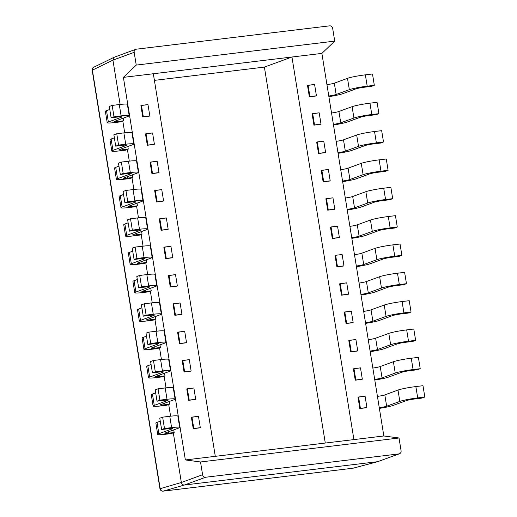 <?xml version="1.0" encoding="UTF-8"?>
<svg xmlns="http://www.w3.org/2000/svg" width="517" height="517" viewBox="0 0 517 517"><rect width="100%" height="100%" fill="white"/><g stroke="black" fill="none" stroke-linecap="round" stroke-linejoin="round"><path stroke-width="0.78" d="M163.844 247.288L164.419 247.074L166.254 258.416L172.762 257.628L170.927 246.292L163.844 247.288L165.679 258.623L172.187 257.834L172.762 257.628L170.927 246.292L164.419 247.074L166.254 258.416L165.679 258.623L172.187 257.834M143.913 263.515L138.246 264.2L143.913 263.515L146.621 262.487L141.115 263.153A6.514 0.575 -9.2 0 1 137.276 263.243A6.514 0.575 -9.2 0 1 137.826 262.914L151.003 258.093A13.72 1.208 170.8 0 0 152.153 257.395A13.72 1.208 170.8 0 0 144.075 257.589L136.94 258.448L134.071 259.502L132.236 248.166L135.105 247.113L136.94 258.448L134.071 259.502L132.236 248.166L135.105 247.113L136.94 258.448L144.075 257.589A13.72 1.208 170.8 0 1 152.153 257.395A13.72 1.208 170.8 0 1 151.003 258.093L137.826 262.914A6.514 0.575 -9.2 0 0 137.276 263.243A6.514 0.575 -9.2 0 0 141.115 263.153L146.621 262.487L146.195 259.851M195.142 399.531L188.627 400.32L186.792 388.984L187.367 388.771L189.203 400.106L195.71 399.324L193.875 387.989L187.367 388.771L189.203 400.106L195.71 399.324L193.875 387.989L186.792 388.984M170.604 416.191L168.71 404.494L166.862 405.212L161.194 405.897L166.862 405.212M168.71 404.494L169.57 404.184L169.143 401.547M185.958 342.855L179.451 343.643L177.615 332.302L178.191 332.095L180.026 343.43L186.534 342.642L184.698 331.307L178.191 332.095L180.026 343.43L186.534 342.642L184.698 331.307L177.615 332.302M161.427 359.515L159.533 347.818L157.679 348.536L152.011 349.221L157.679 348.536M159.533 347.818L160.393 347.502L159.966 344.865M140.895 105.591L141.471 105.384L143.306 116.719L149.814 115.931L147.978 104.596L140.895 105.591L142.731 116.926L149.239 116.144L149.814 115.931L147.978 104.596L141.471 105.384L143.306 116.719L142.731 116.926L149.239 116.144M120.965 121.818L115.291 122.503L120.965 121.818L123.673 120.791L118.167 121.456A6.514 0.575 -9.2 0 1 114.328 121.547A6.514 0.575 -9.2 0 1 114.871 121.217L128.054 116.396A13.72 1.208 170.8 0 0 129.205 115.698A13.72 1.208 170.8 0 0 121.127 115.892L113.992 116.752L111.123 117.805L109.287 106.47L112.157 105.416L113.992 116.752L111.123 117.805L109.287 106.47L112.157 105.416L113.992 116.752L121.127 115.892A13.72 1.208 170.8 0 1 129.205 115.698A13.72 1.208 170.8 0 1 128.054 116.396L114.871 121.217A6.514 0.575 -9.2 0 0 114.328 121.547A6.514 0.575 -9.2 0 0 118.167 121.456L123.673 120.791L123.246 118.154M158.422 172.82L151.914 173.609L150.072 162.267L150.647 162.06L152.483 173.395L158.99 172.607L157.155 161.272L150.647 162.06L152.483 173.395L158.99 172.607L157.155 161.272L150.072 162.267M133.884 189.474L131.99 177.783L130.142 178.501L124.474 179.186L130.142 178.501M131.99 177.783L132.856 177.467L132.423 174.83M167.598 229.496L161.091 230.285L159.255 218.95L159.831 218.736L161.666 230.071L168.174 229.29L166.338 217.954L159.831 218.736L161.666 230.071L168.174 229.29L166.338 217.954L159.255 218.95M143.067 246.157L141.173 234.459L139.319 235.177L133.651 235.862L139.319 235.177M141.173 234.459L142.033 234.149L141.606 231.513M176.782 286.179L170.843 286.754L169.007 275.419L175.515 274.63L177.35 285.966L170.274 286.961L168.432 275.626L175.515 274.63L177.35 285.966L176.782 286.179L170.274 286.961L170.843 286.754L169.007 275.419L168.432 275.626M152.244 302.833L150.35 291.142L148.502 291.859L142.834 292.538A13.72 1.208 -9.2 0 1 134.756 292.732A13.72 1.208 -9.2 0 1 135.906 292.04L149.083 287.219A6.514 0.575 170.8 0 0 149.633 286.883A6.514 0.575 170.8 0 0 145.794 286.98L138.666 287.84L141.535 286.786L139.7 275.451L136.824 276.505L138.666 287.84L141.535 286.786L139.7 275.451L136.824 276.505L138.666 287.84L145.794 286.98A6.514 0.575 170.8 0 1 149.633 286.883A6.514 0.575 170.8 0 1 149.083 287.219L135.906 292.04A13.72 1.208 -9.2 0 0 134.756 292.732L132.921 281.397A13.72 1.208 -9.2 0 1 134.071 280.705L137.315 279.516L134.071 280.705L135.906 292.04L134.071 280.705A13.72 1.208 -9.2 0 0 132.921 281.397L134.756 292.732A13.72 1.208 -9.2 0 0 142.834 292.538L148.502 291.859M150.35 291.142L151.216 290.825L150.783 288.189M154.667 190.611L155.242 190.398L157.078 201.733L163.585 200.951L161.75 189.61L154.667 190.611L156.502 201.947L163.01 201.158L163.585 200.951L161.75 189.61L155.242 190.398L157.078 201.733L156.502 201.947L163.01 201.158M134.73 206.839L129.063 207.524L134.73 206.839L137.444 205.805L131.932 206.47A6.514 0.575 -9.2 0 1 128.1 206.567A6.514 0.575 -9.2 0 1 128.643 206.231L141.82 201.41A13.72 1.208 170.8 0 0 142.97 200.719A13.72 1.208 170.8 0 0 134.892 200.913L127.764 201.772L124.894 202.819L123.059 191.484L125.928 190.437L127.764 201.772L124.894 202.819L123.059 191.484L125.928 190.437L127.764 201.772L134.892 200.913A13.72 1.208 170.8 0 1 142.97 200.719A13.72 1.208 170.8 0 1 141.82 201.41L128.643 206.231A6.514 0.575 -9.2 0 0 128.1 206.567A6.514 0.575 -9.2 0 0 131.932 206.47L137.444 205.805L137.018 203.168M145.484 133.929L146.059 133.722L147.894 145.057L154.402 144.269L152.567 132.934L145.484 133.929L147.319 145.264L153.827 144.482L154.402 144.269L152.567 132.934L146.059 133.722L147.894 145.057L147.319 145.264L153.827 144.482M125.553 150.163L119.886 150.848L125.553 150.163L128.261 149.129L122.755 149.794A6.514 0.575 -9.2 0 1 118.916 149.885A6.514 0.575 -9.2 0 1 119.466 149.555L132.643 144.734A13.72 1.208 170.8 0 0 133.793 144.036A13.72 1.208 170.8 0 0 125.715 144.23L118.58 145.09L115.711 146.143L113.876 134.808L116.745 133.754L118.58 145.09L115.711 146.143L113.876 134.808L116.745 133.754L118.58 145.09L125.715 144.23A13.72 1.208 170.8 0 1 133.793 144.036A13.72 1.208 170.8 0 1 132.643 144.734L119.466 149.555A6.514 0.575 -9.2 0 0 118.916 149.885A6.514 0.575 -9.2 0 0 122.755 149.794L128.261 149.129L127.835 146.492M173.027 303.964L173.602 303.757L175.437 315.092L181.945 314.304L180.11 302.968L173.027 303.964L174.862 315.299L181.37 314.517L181.945 314.304L180.11 302.968L173.602 303.757L175.437 315.092L174.862 315.299L181.37 314.517M153.09 320.197L147.423 320.883L153.09 320.197L155.804 319.163L150.292 319.829A6.514 0.575 -9.2 0 1 146.46 319.92A6.514 0.575 -9.2 0 1 147.002 319.59L160.18 314.769A13.72 1.208 170.8 0 0 161.33 314.071A13.72 1.208 170.8 0 0 153.252 314.265L146.124 315.124L143.254 316.178L141.419 304.843L144.288 303.789L146.124 315.124L143.254 316.178L141.419 304.843L144.288 303.789L146.124 315.124L153.252 314.265A13.72 1.208 170.8 0 1 161.33 314.071A13.72 1.208 170.8 0 1 160.18 314.769L147.002 319.59A6.514 0.575 -9.2 0 0 146.46 319.92A6.514 0.575 -9.2 0 0 150.292 319.829L155.804 319.163L155.378 316.527M182.204 360.646L182.779 360.433L184.614 371.768L191.122 370.986L189.287 359.651L182.204 360.646L184.039 371.981L190.547 371.193L191.122 370.986L189.287 359.651L182.779 360.433L184.614 371.768L184.039 371.981L190.547 371.193M162.273 376.874L156.606 377.559L162.273 376.874L164.981 375.846L159.475 376.505A6.514 0.575 -9.2 0 1 155.636 376.602A6.514 0.575 -9.2 0 1 156.186 376.266L169.363 371.445A13.72 1.208 170.8 0 0 170.513 370.754A13.72 1.208 170.8 0 0 162.435 370.947L155.3 371.807L152.431 372.854L150.596 361.519L153.465 360.472L155.3 371.807L152.431 372.854L150.596 361.519L153.465 360.472L155.3 371.807L162.435 370.947A13.72 1.208 170.8 0 1 170.513 370.754A13.72 1.208 170.8 0 1 169.363 371.445L156.186 376.266A6.514 0.575 -9.2 0 0 155.636 376.602A6.514 0.575 -9.2 0 0 159.475 376.505L164.981 375.846L164.555 373.209M199.73 427.869L193.222 428.658L191.387 417.322L191.956 417.109L193.797 428.451L200.305 427.662L198.47 416.327L191.956 417.109L193.797 428.451L200.305 427.662L198.47 416.327L191.387 417.322M136.242 65.09L334.732 41.121L332.67 28.37A2.882 2.611 69.9 0 0 329.607 25.85L136.32 49.193A2.882 2.611 69.9 0 0 134.174 52.34L136.242 65.09L123.389 77.369L185.357 459.949L200.518 461.972L202.586 474.722A2.882 2.611 69.9 0 0 205.65 477.243L398.937 453.9A2.882 2.611 69.9 0 0 399.467 453.771L377.694 461.675L184.407 485.017C182.792 485.036 181.771 484.196 181.344 482.497L173.298 432.839L171.45 433.55L165.783 434.235L171.45 433.55M173.298 432.839L174.164 432.522L173.738 429.886M357.997 397.198L358.572 396.991L360.407 408.327L366.915 407.538L365.08 396.203L357.997 397.198L359.838 408.54L366.346 407.751L366.915 407.538L365.08 396.203L358.572 396.991L360.407 408.327L359.838 408.54L366.346 407.751M353.408 368.86L353.983 368.653L355.819 379.989L362.327 379.2L360.491 367.865L353.408 368.86L355.244 380.195L361.751 379.413L362.327 379.2L360.491 367.865L353.983 368.653L355.819 379.989L355.244 380.195L361.751 379.413M357.163 351.075L350.655 351.857L348.82 340.522L349.395 340.315L351.23 351.65L357.738 350.862L355.903 339.527L349.395 340.315L351.23 351.65L357.738 350.862L355.903 339.527L348.82 340.522M344.232 312.184L344.807 311.971L346.642 323.312L353.15 322.524L351.314 311.189L344.232 312.184L346.067 323.519L352.575 322.731L353.15 322.524L351.314 311.189L344.807 311.971L346.642 323.312L346.067 323.519L352.575 322.731M347.986 294.393L341.478 295.181L339.637 283.846L340.212 283.633L342.047 294.968L348.555 294.186L346.72 282.851L340.212 283.633L342.047 294.968L348.555 294.186L346.72 282.851L339.637 283.846M335.048 255.508L335.623 255.295L335.048 255.508L336.884 266.843L343.391 266.055L337.459 266.63L335.623 255.295L342.131 254.513L343.967 265.848L337.459 266.63L335.623 255.295L342.131 254.513L343.967 265.848L343.391 266.055M325.872 198.825L326.447 198.618L328.282 209.954L334.79 209.165L332.954 197.83L325.872 198.825L327.707 210.16L334.215 209.379L334.79 209.165L332.954 197.83L326.447 198.618L328.282 209.954L327.707 210.16L334.215 209.379M329.626 181.04L323.119 181.822L321.277 170.487L321.852 170.28L323.687 181.616L330.195 180.827L328.36 169.492L321.852 170.28L323.687 181.616L330.195 180.827L328.36 169.492L321.277 170.487M316.688 142.149L317.264 141.936L319.099 153.278L325.607 152.489L323.771 141.154L316.688 142.149L318.524 153.484L325.031 152.696L325.607 152.489L323.771 141.154L317.264 141.936L319.099 153.278L318.524 153.484L325.031 152.696M320.443 124.358L313.935 125.146L312.1 113.811L312.675 113.598L314.51 124.933L321.018 124.151L319.183 112.816L312.675 113.598L314.51 124.933L321.018 124.151L319.183 112.816L312.1 113.811M315.855 96.02L309.347 96.808L307.512 85.473L308.087 85.26L309.922 96.595L316.43 95.813L314.594 84.471L308.087 85.26L309.922 96.595L316.43 95.813L314.594 84.471L307.512 85.473M338.803 237.717L332.295 238.505L330.46 227.163L331.035 226.957L332.87 238.292L339.378 237.503L337.543 226.168L331.035 226.957L332.87 238.292L339.378 237.503L337.543 226.168L330.46 227.163M123.389 77.369L153.329 73.75L215.292 456.33L353.912 439.592L291.943 57.012L321.884 53.4L383.847 435.973L399.014 438.002L200.518 461.972M185.357 459.949L215.292 456.33M120.118 104.46L112.932 60.108L114.315 57.187L135.79 49.322M124.707 132.798L122.813 121.107M129.295 161.136L127.402 149.445M138.478 217.819L136.585 206.121M147.655 274.495L145.762 262.804M156.838 331.171L154.945 319.48M166.015 387.853L164.122 376.156M334.732 41.121L321.884 53.4M399.467 453.771A2.882 2.611 69.9 0 0 401.082 450.753L399.014 438.002M353.912 439.592L383.847 435.973M205.65 477.243L184.407 485.017L163.223 491.137A2.882 2.656 -106.1 0 1 160.167 488.617L92.388 70.138A2.882 2.637 -116 0 1 93.81 67.197M325.283 443.05L264.387 67.094L291.943 57.012L153.329 73.75M264.387 67.094L154.402 80.374M378.017 461.61L353.247 468.163A2.882 2.572 -104.8 0 1 352.93 468.228L163.223 491.137A2.882 1.196 -96.9 0 1 163.152 491.15A2.882 1.196 -96.9 0 1 163.042 491.15M193.222 428.658L193.797 428.451L193.222 428.658M168.652 433.188L174.164 432.522L168.652 433.188A6.514 0.575 170.8 0 1 164.82 433.278A6.514 0.575 170.8 0 0 168.652 433.188L168.432 431.824L168.652 433.188M165.362 432.949A6.514 0.575 170.8 0 0 164.82 433.278A6.514 0.575 170.8 0 1 165.362 432.949L178.539 428.128L165.362 432.949M158.855 433.731A13.72 1.208 170.8 0 0 157.704 434.429A13.72 1.208 170.8 0 0 165.783 434.235A13.72 1.208 170.8 0 1 157.704 434.429A13.72 1.208 170.8 0 1 158.855 433.731L157.019 422.395A13.72 1.208 170.8 0 0 155.869 423.093L157.704 434.429L155.869 423.093A13.72 1.208 170.8 0 1 157.019 422.395L160.264 421.213L157.019 422.395L158.855 433.731L172.032 428.91L158.855 433.731M169.776 416.288A13.72 1.208 -9.2 0 1 177.854 416.095A13.72 1.208 -9.2 0 0 169.776 416.288L171.612 427.624A13.72 1.208 -9.2 0 1 179.69 427.43A13.72 1.208 -9.2 0 1 178.539 428.128A13.72 1.208 -9.2 0 0 179.69 427.43L177.854 416.095L179.69 427.43A13.72 1.208 -9.2 0 0 171.612 427.624L164.484 428.483L161.614 429.537L168.742 428.671A6.514 0.575 -9.2 0 1 172.581 428.58A6.514 0.575 -9.2 0 1 172.032 428.91L171.954 428.438L172.032 428.91A6.514 0.575 -9.2 0 0 172.581 428.58A6.514 0.575 -9.2 0 0 168.742 428.671L161.614 429.537L159.779 418.201L162.648 417.148L169.776 416.288L171.612 427.624L164.484 428.483L161.614 429.537L159.779 418.201L162.648 417.148L164.484 428.483L162.648 417.148L169.776 416.288M160.6 359.612L153.465 360.472L160.6 359.612L162.435 370.947L160.6 359.612A13.72 1.208 170.8 0 1 168.678 359.412A13.72 1.208 170.8 0 0 160.6 359.612M159.566 371.994L152.431 372.854L159.566 371.994A6.514 0.575 170.8 0 1 163.398 371.904A6.514 0.575 170.8 0 0 159.566 371.994M162.855 372.234A6.514 0.575 170.8 0 0 163.398 371.904A6.514 0.575 170.8 0 1 162.855 372.234L162.777 371.762L162.855 372.234L149.678 377.055L162.855 372.234M147.836 365.719L151.087 364.53L147.836 365.719A13.72 1.208 -9.2 0 0 146.686 366.417A13.72 1.208 -9.2 0 1 147.836 365.719L149.678 377.055L147.836 365.719M156.606 377.559A13.72 1.208 -9.2 0 1 148.528 377.753A13.72 1.208 -9.2 0 1 149.678 377.055A13.72 1.208 -9.2 0 0 148.528 377.753L146.686 366.417L148.528 377.753A13.72 1.208 -9.2 0 0 156.606 377.559M151.416 302.93L144.288 303.789L151.416 302.93L153.252 314.265L151.416 302.93A13.72 1.208 170.8 0 1 159.495 302.736A13.72 1.208 170.8 0 0 151.416 302.93M150.382 315.318L143.254 316.178L150.382 315.318A6.514 0.575 170.8 0 1 154.221 315.221A6.514 0.575 170.8 0 0 150.382 315.318M153.672 315.557A6.514 0.575 170.8 0 0 154.221 315.221A6.514 0.575 170.8 0 1 153.672 315.557L153.594 315.086L153.672 315.557L140.495 320.378L153.672 315.557M138.659 309.043L141.904 307.854L138.659 309.043A13.72 1.208 -9.2 0 0 137.509 309.741A13.72 1.208 -9.2 0 1 138.659 309.043L140.495 320.378L138.659 309.043M147.423 320.883A13.72 1.208 -9.2 0 1 139.344 321.076A13.72 1.208 -9.2 0 1 140.495 320.378A13.72 1.208 -9.2 0 0 139.344 321.076L137.509 309.741L139.344 321.076A13.72 1.208 -9.2 0 0 147.423 320.883M123.88 132.895L116.745 133.754L123.88 132.895L125.715 144.23L123.88 132.895A13.72 1.208 170.8 0 1 131.958 132.701A13.72 1.208 170.8 0 0 123.88 132.895M122.846 145.283L115.711 146.143L122.846 145.283A6.514 0.575 170.8 0 1 126.678 145.187A6.514 0.575 170.8 0 0 122.846 145.283M126.135 145.523A6.514 0.575 170.8 0 0 126.678 145.187A6.514 0.575 170.8 0 1 126.135 145.523L126.058 145.051L126.135 145.523L112.958 150.344L126.135 145.523M111.123 139.008L114.367 137.819L111.123 139.008A13.72 1.208 -9.2 0 0 109.966 139.706A13.72 1.208 -9.2 0 1 111.123 139.008L112.958 150.344L111.123 139.008M119.886 150.848A13.72 1.208 -9.2 0 1 111.808 151.042A13.72 1.208 -9.2 0 1 112.958 150.344A13.72 1.208 -9.2 0 0 111.808 151.042L109.966 139.706L111.808 151.042A13.72 1.208 -9.2 0 0 119.886 150.848M133.056 189.571L125.928 190.437L133.056 189.571L134.892 200.913L133.056 189.571A13.72 1.208 170.8 0 1 141.135 189.377A13.72 1.208 170.8 0 0 133.056 189.571M132.022 201.96L124.894 202.819L132.022 201.96A6.514 0.575 170.8 0 1 135.861 201.869A6.514 0.575 170.8 0 0 132.022 201.96M135.312 202.199A6.514 0.575 170.8 0 0 135.861 201.869A6.514 0.575 170.8 0 1 135.312 202.199L135.234 201.727L135.312 202.199L122.135 207.02L135.312 202.199M120.299 195.685L123.544 194.495L120.299 195.685A13.72 1.208 -9.2 0 0 119.149 196.382A13.72 1.208 -9.2 0 1 120.299 195.685L122.135 207.02L120.299 195.685M129.063 207.524A13.72 1.208 -9.2 0 1 120.984 207.718A13.72 1.208 -9.2 0 1 122.135 207.02A13.72 1.208 -9.2 0 0 120.984 207.718L119.149 196.382L120.984 207.718A13.72 1.208 -9.2 0 0 129.063 207.524M332.295 238.505L332.87 238.292L332.295 238.505M365.616 235.403A13.72 1.208 -9.2 0 1 351.838 238.343A13.72 1.208 -9.2 0 0 365.616 235.403L378.793 230.582L365.616 235.403M357.273 224.856A6.514 0.575 -9.2 0 1 349.899 226.368A6.514 0.575 -9.2 0 0 357.273 224.856L370.45 220.035L357.273 224.856L359.108 236.191A6.514 0.575 -9.2 0 1 351.734 237.704A6.514 0.575 -9.2 0 0 359.108 236.191L357.273 224.856M372.285 231.37L359.108 236.191L372.285 231.37L370.45 220.035A13.72 1.208 170.8 0 1 388.312 216.533A13.72 1.208 170.8 0 0 370.45 220.035L372.285 231.37A13.72 1.208 170.8 0 1 390.148 227.874A13.72 1.208 170.8 0 0 372.285 231.37M387.278 228.921A6.514 0.575 170.8 0 0 378.793 230.582A6.514 0.575 170.8 0 1 387.278 228.921L394.406 228.062L397.276 227.008L390.148 227.874L388.312 216.533L395.44 215.673L388.312 216.533L390.148 227.874L397.276 227.008L395.44 215.673L397.276 227.008L394.406 228.062L387.278 228.921M309.347 96.808L309.922 96.595L309.347 96.808M342.668 93.706A13.72 1.208 -9.2 0 1 328.89 96.647A13.72 1.208 -9.2 0 0 342.668 93.706L355.845 88.885L342.668 93.706M334.325 83.159A6.514 0.575 -9.2 0 1 326.951 84.672A6.514 0.575 -9.2 0 0 334.325 83.159L347.502 78.338L334.325 83.159L336.16 94.495A6.514 0.575 -9.2 0 1 328.786 96.007A6.514 0.575 -9.2 0 0 336.16 94.495L334.325 83.159M349.337 89.674L336.16 94.495L349.337 89.674L347.502 78.338A13.72 1.208 170.8 0 1 365.364 74.842A13.72 1.208 170.8 0 0 347.502 78.338L349.337 89.674A13.72 1.208 170.8 0 1 367.199 86.177A13.72 1.208 170.8 0 0 349.337 89.674M364.33 87.224A6.514 0.575 170.8 0 0 355.845 88.885A6.514 0.575 170.8 0 1 364.33 87.224L371.458 86.365L374.327 85.311L367.199 86.177L365.364 74.842L372.492 73.976L365.364 74.842L367.199 86.177L374.327 85.311L372.492 73.976L374.327 85.311L371.458 86.365L364.33 87.224M313.935 125.146L314.51 124.933L313.935 125.146M347.256 122.044A13.72 1.208 -9.2 0 1 333.478 124.985A13.72 1.208 -9.2 0 0 347.256 122.044L360.433 117.223L347.256 122.044M338.913 111.498A6.514 0.575 -9.2 0 1 331.539 113.016A6.514 0.575 -9.2 0 0 338.913 111.498L352.09 106.676L338.913 111.498L340.748 122.833A6.514 0.575 -9.2 0 1 333.375 124.351A6.514 0.575 -9.2 0 0 340.748 122.833L338.913 111.498M353.925 118.012L340.748 122.833L353.925 118.012L352.09 106.676A13.72 1.208 170.8 0 1 369.952 103.18A13.72 1.208 170.8 0 0 352.09 106.676L353.925 118.012A13.72 1.208 170.8 0 1 371.788 114.515A13.72 1.208 170.8 0 0 353.925 118.012M368.918 115.562A6.514 0.575 170.8 0 0 360.433 117.223A6.514 0.575 170.8 0 1 368.918 115.562L376.046 114.703L378.916 113.656L371.788 114.515L369.952 103.18L377.08 102.321L369.952 103.18L371.788 114.515L378.916 113.656L377.08 102.321L378.916 113.656L376.046 114.703L368.918 115.562M373.507 143.907L380.641 143.041L383.511 141.994L381.675 130.659L374.541 131.518L381.675 130.659L383.511 141.994L376.376 142.854L383.511 141.994L380.641 143.041L373.507 143.907A6.514 0.575 -9.2 0 0 365.028 145.568A6.514 0.575 -9.2 0 1 373.507 143.907M358.52 146.35A13.72 1.208 -9.2 0 1 376.376 142.854L374.541 131.518A13.72 1.208 -9.2 0 0 356.678 135.015A13.72 1.208 -9.2 0 1 374.541 131.518L376.376 142.854A13.72 1.208 -9.2 0 0 358.52 146.35L356.678 135.015L343.501 139.836L356.678 135.015L358.52 146.35L345.337 151.171L358.52 146.35M351.844 150.389L365.028 145.568L351.844 150.389A13.72 1.208 170.8 0 1 338.066 153.323A13.72 1.208 170.8 0 0 351.844 150.389M336.128 141.354A6.514 0.575 170.8 0 0 343.501 139.836A6.514 0.575 170.8 0 1 336.128 141.354M337.969 152.689A6.514 0.575 170.8 0 0 345.337 151.171L343.501 139.836L345.337 151.171A6.514 0.575 170.8 0 1 337.969 152.689M323.119 181.822L323.687 181.616L323.119 181.822M356.439 178.727A13.72 1.208 -9.2 0 1 342.661 181.661A13.72 1.208 -9.2 0 0 356.439 178.727L369.616 173.906L356.439 178.727M348.096 168.174A6.514 0.575 -9.2 0 1 340.722 169.692A6.514 0.575 -9.2 0 0 348.096 168.174L361.273 163.353L348.096 168.174L349.931 179.509A6.514 0.575 -9.2 0 1 342.558 181.028A6.514 0.575 -9.2 0 0 349.931 179.509L348.096 168.174M363.108 174.688L349.931 179.509L363.108 174.688L361.273 163.353A13.72 1.208 170.8 0 1 379.135 159.856A13.72 1.208 170.8 0 0 361.273 163.353L363.108 174.688A13.72 1.208 170.8 0 1 380.971 171.192A13.72 1.208 170.8 0 0 363.108 174.688M378.095 172.245A6.514 0.575 170.8 0 0 369.616 173.906A6.514 0.575 170.8 0 1 378.095 172.245L385.23 171.379L388.099 170.332L380.971 171.192L379.135 159.856L386.264 158.997L379.135 159.856L380.971 171.192L388.099 170.332L386.264 158.997L388.099 170.332L385.23 171.379L378.095 172.245M382.69 200.583L389.818 199.724L392.687 198.67L390.852 187.335L383.724 188.194L390.852 187.335L392.687 198.67L385.559 199.53L392.687 198.67L389.818 199.724L382.69 200.583A6.514 0.575 -9.2 0 0 374.205 202.244A6.514 0.575 -9.2 0 1 382.69 200.583M367.697 203.026A13.72 1.208 -9.2 0 1 385.559 199.53L383.724 188.194A13.72 1.208 -9.2 0 0 365.862 191.691A13.72 1.208 -9.2 0 1 383.724 188.194L385.559 199.53A13.72 1.208 -9.2 0 0 367.697 203.026L365.862 191.691L352.684 196.512L365.862 191.691L367.697 203.026L354.52 207.853L367.697 203.026M361.028 207.065L374.205 202.244L361.028 207.065A13.72 1.208 170.8 0 1 347.25 210.005A13.72 1.208 170.8 0 0 361.028 207.065M345.311 198.03A6.514 0.575 170.8 0 0 352.684 196.512A6.514 0.575 170.8 0 1 345.311 198.03M347.146 209.366A6.514 0.575 170.8 0 0 354.52 207.853L352.684 196.512L354.52 207.853A6.514 0.575 170.8 0 1 347.146 209.366M336.884 266.843L337.459 266.63L336.884 266.843M361.861 253.194A6.514 0.575 -9.2 0 1 354.488 254.707A6.514 0.575 -9.2 0 0 361.861 253.194L363.697 264.53A6.514 0.575 -9.2 0 1 356.329 266.042A6.514 0.575 -9.2 0 0 363.697 264.53L376.88 259.708L363.697 264.53L361.861 253.194L375.038 248.373L361.861 253.194M370.204 263.741A13.72 1.208 -9.2 0 1 356.426 266.682A13.72 1.208 -9.2 0 0 370.204 263.741L383.388 258.92L370.204 263.741M394.736 256.212A13.72 1.208 170.8 0 0 376.88 259.708A13.72 1.208 170.8 0 1 394.736 256.212L401.871 255.346L399.001 256.4L391.867 257.259A6.514 0.575 170.8 0 0 383.388 258.92A6.514 0.575 170.8 0 1 391.867 257.259L399.001 256.4L401.871 255.346L394.736 256.212L392.901 244.877A13.72 1.208 170.8 0 0 375.038 248.373L376.88 259.708L375.038 248.373A13.72 1.208 170.8 0 1 392.901 244.877L394.736 256.212M400.035 244.011L401.871 255.346L400.035 244.011L392.901 244.877L400.035 244.011M341.478 295.181L342.047 294.968L341.478 295.181M374.799 292.079A13.72 1.208 -9.2 0 1 361.021 295.02A13.72 1.208 -9.2 0 0 374.799 292.079L387.976 287.258L374.799 292.079M366.45 281.532A6.514 0.575 -9.2 0 1 359.082 283.051A6.514 0.575 -9.2 0 0 366.45 281.532L379.633 276.711L366.45 281.532L368.291 292.868A6.514 0.575 -9.2 0 1 360.918 294.386A6.514 0.575 -9.2 0 0 368.291 292.868L366.45 281.532M381.468 288.047L368.291 292.868L381.468 288.047L379.633 276.711A13.72 1.208 170.8 0 1 397.489 273.215A13.72 1.208 170.8 0 0 379.633 276.711L381.468 288.047A13.72 1.208 170.8 0 1 399.331 284.55A13.72 1.208 170.8 0 0 381.468 288.047M396.455 285.597A6.514 0.575 170.8 0 0 387.976 287.258A6.514 0.575 170.8 0 1 396.455 285.597L403.59 284.738L406.459 283.691L399.331 284.55L397.489 273.215L404.624 272.356L397.489 273.215L399.331 284.55L406.459 283.691L404.624 272.356L406.459 283.691L403.59 284.738L396.455 285.597M401.05 313.942L408.178 313.076L411.047 312.029L409.212 300.694L402.084 301.553L409.212 300.694L411.047 312.029L403.919 312.888L411.047 312.029L408.178 313.076L401.05 313.942A6.514 0.575 -9.2 0 0 392.565 315.603A6.514 0.575 -9.2 0 1 401.05 313.942M386.057 316.385A13.72 1.208 -9.2 0 1 403.919 312.888L402.084 301.553A13.72 1.208 -9.2 0 0 384.221 305.049A13.72 1.208 -9.2 0 1 402.084 301.553L403.919 312.888A13.72 1.208 -9.2 0 0 386.057 316.385L384.221 305.049L371.044 309.87L384.221 305.049L386.057 316.385L372.88 321.206L386.057 316.385M379.388 320.424L392.565 315.603L379.388 320.424A13.72 1.208 170.8 0 1 365.609 323.358A13.72 1.208 170.8 0 0 379.388 320.424M363.671 311.389A6.514 0.575 170.8 0 0 371.044 309.87A6.514 0.575 170.8 0 1 363.671 311.389M365.506 322.724A6.514 0.575 170.8 0 0 372.88 321.206L371.044 309.87L372.88 321.206A6.514 0.575 170.8 0 1 365.506 322.724M350.655 351.857L351.23 351.65L350.655 351.857M383.976 348.762A13.72 1.208 -9.2 0 1 370.198 351.696A13.72 1.208 -9.2 0 0 383.976 348.762L397.153 343.941L383.976 348.762M375.633 338.208A6.514 0.575 -9.2 0 1 368.259 339.727A6.514 0.575 -9.2 0 0 375.633 338.208L388.81 333.387L375.633 338.208L377.468 349.544A6.514 0.575 -9.2 0 1 370.094 351.062A6.514 0.575 -9.2 0 0 377.468 349.544L375.633 338.208M390.645 344.723L377.468 349.544L390.645 344.723L388.81 333.387A13.72 1.208 170.8 0 1 406.672 329.891A13.72 1.208 170.8 0 0 388.81 333.387L390.645 344.723A13.72 1.208 170.8 0 1 408.508 341.226A13.72 1.208 170.8 0 0 390.645 344.723M405.638 342.28A6.514 0.575 170.8 0 0 397.153 343.941A6.514 0.575 170.8 0 1 405.638 342.28L412.766 341.42L415.636 340.367L408.508 341.226L406.672 329.891L413.8 329.032L406.672 329.891L408.508 341.226L415.636 340.367L413.8 329.032L415.636 340.367L412.766 341.42L405.638 342.28M410.227 370.618L417.361 369.758L420.231 368.705L418.395 357.37L411.261 358.229L418.395 357.37L420.231 368.705L413.096 369.565L420.231 368.705L417.361 369.758L410.227 370.618A6.514 0.575 -9.2 0 0 401.748 372.279A6.514 0.575 -9.2 0 1 410.227 370.618M395.24 373.061A13.72 1.208 -9.2 0 1 413.096 369.565L411.261 358.229A13.72 1.208 -9.2 0 0 393.398 361.726A13.72 1.208 -9.2 0 1 411.261 358.229L413.096 369.565A13.72 1.208 -9.2 0 0 395.24 373.061L393.398 361.726L380.221 366.547L393.398 361.726L395.24 373.061L382.057 377.888L395.24 373.061M388.564 377.1L401.748 372.279L388.564 377.1A13.72 1.208 170.8 0 1 374.786 380.04A13.72 1.208 170.8 0 0 388.564 377.1M372.847 368.065A6.514 0.575 170.8 0 0 380.221 366.547A6.514 0.575 170.8 0 1 372.847 368.065M374.683 379.4A6.514 0.575 170.8 0 0 382.057 377.888L380.221 366.547L382.057 377.888A6.514 0.575 170.8 0 1 374.683 379.4M414.815 398.956L421.95 398.096L424.819 397.043L422.984 385.708L415.849 386.574L422.984 385.708L424.819 397.043L417.691 397.909L424.819 397.043L421.95 398.096L414.815 398.956A6.514 0.575 -9.2 0 0 406.336 400.617A6.514 0.575 -9.2 0 1 414.815 398.956M399.828 401.405A13.72 1.208 -9.2 0 1 417.691 397.909L415.849 386.574A13.72 1.208 -9.2 0 0 397.993 390.07A13.72 1.208 -9.2 0 1 415.849 386.574L417.691 397.909A13.72 1.208 -9.2 0 0 399.828 401.405L397.993 390.07L384.81 394.891L397.993 390.07L399.828 401.405L386.651 406.226L399.828 401.405M393.159 405.438L406.336 400.617L393.159 405.438A13.72 1.208 170.8 0 1 379.381 408.378A13.72 1.208 170.8 0 0 393.159 405.438M377.442 396.403A6.514 0.575 170.8 0 0 384.81 394.891A6.514 0.575 170.8 0 1 377.442 396.403M379.278 407.739A6.514 0.575 170.8 0 0 386.651 406.226L384.81 394.891L386.651 406.226A6.514 0.575 170.8 0 1 379.278 407.739M148.663 285.927L141.535 286.786L148.663 285.927L146.828 274.592L139.7 275.451L146.828 274.592A13.72 1.208 170.8 0 1 154.906 274.398A13.72 1.208 170.8 0 0 146.828 274.592L148.663 285.927A13.72 1.208 170.8 0 1 156.741 285.733A13.72 1.208 170.8 0 0 148.663 285.927M155.591 286.431A13.72 1.208 170.8 0 0 156.741 285.733A13.72 1.208 170.8 0 1 155.591 286.431L142.414 291.252L155.591 286.431M145.704 291.491A6.514 0.575 -9.2 0 1 141.865 291.582A6.514 0.575 -9.2 0 1 142.414 291.252A6.514 0.575 -9.2 0 0 141.865 291.582A6.514 0.575 -9.2 0 0 145.704 291.491L145.484 290.127L145.704 291.491L151.216 290.825L145.704 291.491M161.091 230.285L161.666 230.071L161.091 230.285M136.527 234.815L142.033 234.149L136.527 234.815A6.514 0.575 170.8 0 1 132.688 234.905A6.514 0.575 170.8 0 0 136.527 234.815L136.301 233.451L136.527 234.815M133.231 234.576A6.514 0.575 170.8 0 0 132.688 234.905A6.514 0.575 170.8 0 1 133.231 234.576L146.414 229.755L133.231 234.576M126.723 235.358A13.72 1.208 170.8 0 0 125.573 236.056A13.72 1.208 170.8 0 0 133.651 235.862A13.72 1.208 170.8 0 1 125.573 236.056A13.72 1.208 170.8 0 1 126.723 235.358L124.888 224.023A13.72 1.208 170.8 0 0 123.737 224.721L125.573 236.056L123.737 224.721A13.72 1.208 170.8 0 1 124.888 224.023L128.132 222.833L124.888 224.023L126.723 235.358L139.907 230.537L126.723 235.358M137.645 217.915A13.72 1.208 -9.2 0 1 145.729 217.722A13.72 1.208 -9.2 0 0 137.645 217.915L139.487 229.251A13.72 1.208 -9.2 0 1 147.565 229.057A13.72 1.208 -9.2 0 1 146.414 229.755A13.72 1.208 -9.2 0 0 147.565 229.057L145.729 217.722L147.565 229.057A13.72 1.208 -9.2 0 0 139.487 229.251L132.352 230.11L129.483 231.157L136.611 230.298A6.514 0.575 -9.2 0 1 140.45 230.207A6.514 0.575 -9.2 0 1 139.907 230.537L139.829 230.065L139.907 230.537A6.514 0.575 -9.2 0 0 140.45 230.207A6.514 0.575 -9.2 0 0 136.611 230.298L129.483 231.157L127.647 219.822L130.517 218.775L137.645 217.915L139.487 229.251L132.352 230.11L129.483 231.157L127.647 219.822L130.517 218.775L132.352 230.11L130.517 218.775L137.645 217.915M151.914 173.609L152.483 173.395L151.914 173.609M127.344 178.132L132.856 177.467L127.344 178.132A6.514 0.575 170.8 0 1 123.505 178.223A6.514 0.575 170.8 0 0 127.344 178.132L127.124 176.769L127.344 178.132M124.054 177.893A6.514 0.575 170.8 0 0 123.505 178.223A6.514 0.575 170.8 0 1 124.054 177.893L137.231 173.072L124.054 177.893M117.546 178.682A13.72 1.208 170.8 0 0 116.396 179.38A13.72 1.208 170.8 0 0 124.474 179.186A13.72 1.208 170.8 0 1 116.396 179.38A13.72 1.208 170.8 0 1 117.546 178.682L115.711 167.346A13.72 1.208 170.8 0 0 114.561 168.044L116.396 179.38L114.561 168.044A13.72 1.208 170.8 0 1 115.711 167.346L118.955 166.157L115.711 167.346L117.546 178.682L130.723 173.861L117.546 178.682M128.468 161.233A13.72 1.208 -9.2 0 1 136.546 161.039A13.72 1.208 -9.2 0 0 128.468 161.233L130.303 172.568A13.72 1.208 -9.2 0 1 138.382 172.374A13.72 1.208 -9.2 0 1 137.231 173.072A13.72 1.208 -9.2 0 0 138.382 172.374L136.546 161.039L138.382 172.374A13.72 1.208 -9.2 0 0 130.303 172.568L123.175 173.434L120.306 174.481L127.434 173.622A6.514 0.575 -9.2 0 1 131.273 173.531A6.514 0.575 -9.2 0 1 130.723 173.861L130.646 173.389L130.723 173.861A6.514 0.575 -9.2 0 0 131.273 173.531A6.514 0.575 -9.2 0 0 127.434 173.622L120.306 174.481L118.464 163.146L121.34 162.099L128.468 161.233L130.303 172.568L123.175 173.434L120.306 174.481L118.464 163.146L121.34 162.099L123.175 173.434L121.34 162.099L128.468 161.233M119.291 104.557L112.157 105.416L119.291 104.557L121.127 115.892L119.291 104.557A13.72 1.208 170.8 0 1 127.369 104.363A13.72 1.208 170.8 0 0 119.291 104.557M118.251 116.945L111.123 117.805L118.251 116.945A6.514 0.575 170.8 0 1 122.09 116.848A6.514 0.575 170.8 0 0 118.251 116.945M121.547 117.185A6.514 0.575 170.8 0 0 122.09 116.848A6.514 0.575 170.8 0 1 121.547 117.185L121.469 116.706L121.547 117.185L108.363 122.006L121.547 117.185M106.528 110.664L109.772 109.481L106.528 110.664A13.72 1.208 -9.2 0 0 105.378 111.362A13.72 1.208 -9.2 0 1 106.528 110.664L108.363 122.006L106.528 110.664M115.291 122.503A13.72 1.208 -9.2 0 1 107.213 122.697A13.72 1.208 -9.2 0 1 108.363 122.006A13.72 1.208 -9.2 0 0 107.213 122.697L105.378 111.362L107.213 122.697A13.72 1.208 -9.2 0 0 115.291 122.503M179.451 343.643L180.026 343.43L179.451 343.643M154.887 348.167L160.393 347.502L154.887 348.167A6.514 0.575 170.8 0 1 151.048 348.264A6.514 0.575 170.8 0 0 154.887 348.167L154.661 346.81L154.887 348.167M151.591 347.928A6.514 0.575 170.8 0 0 151.048 348.264A6.514 0.575 170.8 0 1 151.591 347.928L164.774 343.107L151.591 347.928M145.083 348.716A13.72 1.208 170.8 0 0 143.933 349.414A13.72 1.208 170.8 0 0 152.011 349.221A13.72 1.208 170.8 0 1 143.933 349.414A13.72 1.208 170.8 0 1 145.083 348.716L143.248 337.381A13.72 1.208 170.8 0 0 142.097 338.079L143.933 349.414L142.097 338.079A13.72 1.208 170.8 0 1 143.248 337.381L146.492 336.192L143.248 337.381L145.083 348.716L158.267 343.895L145.083 348.716M156.005 331.268A13.72 1.208 -9.2 0 1 164.089 331.074A13.72 1.208 -9.2 0 0 156.005 331.268L157.847 342.603A13.72 1.208 -9.2 0 1 165.925 342.409A13.72 1.208 -9.2 0 1 164.774 343.107A13.72 1.208 -9.2 0 0 165.925 342.409L164.089 331.074L165.925 342.409A13.72 1.208 -9.2 0 0 157.847 342.603L150.712 343.469L147.843 344.516L154.971 343.656A6.514 0.575 -9.2 0 1 158.809 343.566A6.514 0.575 -9.2 0 1 158.267 343.895L158.189 343.424L158.267 343.895A6.514 0.575 -9.2 0 0 158.809 343.566A6.514 0.575 -9.2 0 0 154.971 343.656L147.843 344.516L146.007 333.181L148.877 332.134L156.005 331.268L157.847 342.603L150.712 343.469L147.843 344.516L146.007 333.181L148.877 332.134L150.712 343.469L148.877 332.134L156.005 331.268M188.627 400.32L189.203 400.106L188.627 400.32M164.063 404.85L169.57 404.184L164.063 404.85A6.514 0.575 170.8 0 1 160.225 404.94A6.514 0.575 170.8 0 0 164.063 404.85L163.844 403.486L164.063 404.85M160.774 404.611A6.514 0.575 170.8 0 0 160.225 404.94A6.514 0.575 170.8 0 1 160.774 404.611L173.951 399.79L160.774 404.611M154.266 405.393A13.72 1.208 170.8 0 0 153.116 406.091A13.72 1.208 170.8 0 0 161.194 405.897A13.72 1.208 170.8 0 1 153.116 406.091A13.72 1.208 170.8 0 1 154.266 405.393L152.431 394.057A13.72 1.208 170.8 0 0 151.281 394.755L153.116 406.091L151.281 394.755A13.72 1.208 170.8 0 1 152.431 394.057L155.675 392.868L152.431 394.057L154.266 405.393L167.443 400.572L154.266 405.393M165.188 387.95A13.72 1.208 -9.2 0 1 173.266 387.756A13.72 1.208 -9.2 0 0 165.188 387.95L167.023 399.286A13.72 1.208 -9.2 0 1 175.101 399.092A13.72 1.208 -9.2 0 1 173.951 399.79A13.72 1.208 -9.2 0 0 175.101 399.092L173.266 387.756L175.101 399.092A13.72 1.208 -9.2 0 0 167.023 399.286L159.895 400.145L157.026 401.192L164.154 400.332A6.514 0.575 -9.2 0 1 167.993 400.242A6.514 0.575 -9.2 0 1 167.443 400.572L167.366 400.1L167.443 400.572A6.514 0.575 -9.2 0 0 167.993 400.242A6.514 0.575 -9.2 0 0 164.154 400.332L157.026 401.192L155.184 389.857L158.06 388.81L165.188 387.95L167.023 399.286L159.895 400.145L157.026 401.192L155.184 389.857L158.06 388.81L159.895 400.145L158.06 388.81L165.188 387.95M142.24 246.254L135.105 247.113L142.24 246.254L144.075 257.589L142.24 246.254A13.72 1.208 170.8 0 1 150.318 246.06A13.72 1.208 170.8 0 0 142.24 246.254M141.206 258.636L134.071 259.502L141.206 258.636A6.514 0.575 170.8 0 1 145.038 258.545A6.514 0.575 170.8 0 0 141.206 258.636M144.495 258.875A6.514 0.575 170.8 0 0 145.038 258.545A6.514 0.575 170.8 0 1 144.495 258.875L144.417 258.403L144.495 258.875L131.318 263.696L144.495 258.875M129.476 252.361L132.727 251.178L129.476 252.361A13.72 1.208 -9.2 0 0 128.326 253.059A13.72 1.208 -9.2 0 1 129.476 252.361L131.318 263.696L129.476 252.361M138.246 264.2A13.72 1.208 -9.2 0 1 130.168 264.394A13.72 1.208 -9.2 0 1 131.318 263.696A13.72 1.208 -9.2 0 0 130.168 264.394L128.326 253.059L130.168 264.394A13.72 1.208 -9.2 0 0 138.246 264.2M134.174 52.34L112.932 60.114L92.181 70.267L159.96 488.746A2.882 2.882 0 0 0 163.152 491.15L352.853 468.24A2.882 1.196 83.1 0 1 352.781 468.24M202.586 474.722L181.344 482.497L159.96 488.746M398.937 453.9L377.694 461.675L352.93 468.228A2.882 1.196 83.1 0 1 352.853 468.24A2.882 2.882 0 0 0 353.273 468.156M159.255 375.148L159.475 376.505L159.255 375.148M150.072 318.466L150.292 319.829L150.072 318.466M122.535 148.431L122.755 149.794L122.535 148.431M131.712 205.113L131.932 206.47L131.712 205.113M149.006 286.741L149.083 287.219L149.006 286.741M117.941 120.093L118.167 121.456L117.941 120.093M140.895 261.789L141.115 263.153L140.895 261.789M114.309 57.193L93.764 67.216M93.816 67.191A2.882 2.882 0 0 0 92.181 70.267M168.678 359.412L170.513 370.754L168.678 359.412M159.495 302.736L161.33 314.071L159.495 302.736M131.958 132.701L133.793 144.036L131.958 132.701M141.135 189.377L142.97 200.719L141.135 189.377M154.906 274.398L156.741 285.733L154.906 274.398M127.369 104.363L129.205 115.698L127.369 104.363M150.318 246.06L152.153 257.395L150.318 246.06"/></g></svg>
